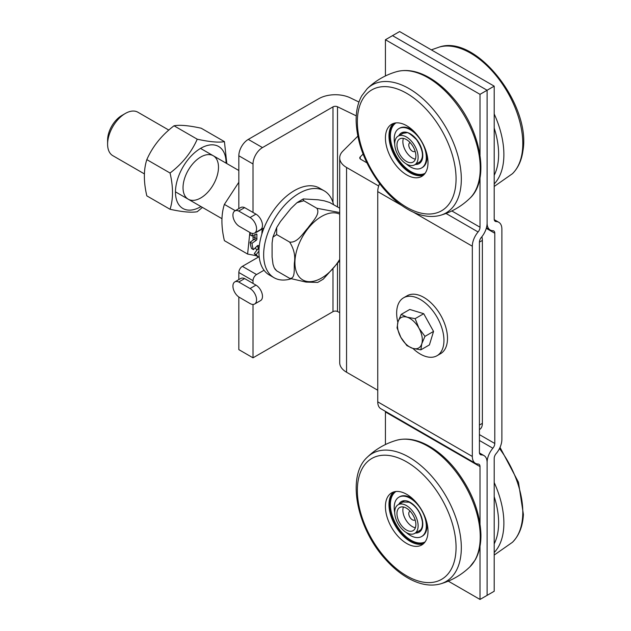 <?xml version="1.0" encoding="UTF-8"?>
<svg xmlns="http://www.w3.org/2000/svg" width="631" height="631" viewBox="0 0 631 631"><rect width="100%" height="100%" fill="white"/><g stroke="black" fill="none" stroke-linecap="round" stroke-linejoin="round"><path stroke-width="0.95" d="M242.375 266.353A5.016 2.895 120 0 0 238.833 272.497L253.015 280.692A5.016 2.895 -60 0 1 256.565 274.548L242.375 266.353L259.175 256.659M339.707 312.605L337.506 311.533A3.344 1.932 0 0 0 332.987 311.651L253.015 357.824L238.833 349.629L238.833 296.996M238.833 279.588L238.833 272.497M253.015 357.824L253.015 304.442M253.015 283.422L253.015 280.692M238.833 208.64L238.833 155.778L253.015 163.973A13.377 7.722 -60 0 1 262.48 147.591L248.291 139.396A13.377 7.722 120 0 0 238.833 155.778M248.291 139.396L318.805 98.688A23.41 13.511 180 0 1 350.402 97.892L358.952 102.033M264.034 227.917L256.565 232.224A5.016 2.895 -60 0 1 255.224 232.697M356.27 115.859L337.506 106.765A3.344 1.932 0 0 0 332.987 106.876L262.48 147.591M378.687 186.011L346.561 167.467A23.41 13.511 180 0 1 339.707 157.908A23.41 13.511 180 0 1 342.838 151.148L357.801 136.186M363.085 154.074L360.214 156.945A3.344 1.932 0 0 0 359.765 157.908A3.344 1.932 0 0 0 360.743 159.272L366.903 162.83M479.418 429.577L479.607 429.466A13.377 7.722 -120 0 0 482.376 423.346L482.376 240.419A13.377 7.722 -120 0 0 481.895 236.704M264.034 270.234L256.565 274.548M253.015 212.442L253.015 163.973M377.748 390.242L346.561 372.235A23.41 13.511 180 0 1 339.707 362.683L339.707 157.908M254.664 233.02L260.571 229.613A9.197 5.308 -120 0 0 261.975 222.23A9.197 5.308 -120 0 0 255.949 214.13L244.631 207.631L238.715 211.046A9.197 5.308 -120 0 0 234.827 210.951A9.197 5.308 -120 0 0 233.415 218.318A9.197 5.308 -120 0 0 239.425 226.426L250.065 232.571A9.197 5.308 -120 0 0 254.664 233.02A9.197 5.308 -120 0 0 256.068 225.638A9.197 5.308 -120 0 0 250.042 217.537L238.715 211.046M244.631 207.631A9.197 5.308 -120 0 0 240.734 207.544L234.827 210.951M254.664 304.008L260.571 300.601A9.197 5.308 -120 0 0 261.983 293.234A9.197 5.308 -120 0 0 255.973 285.125L244.647 278.587L238.739 282.002A9.197 5.308 -120 0 0 234.827 281.899A9.197 5.308 -120 0 0 233.415 289.25A9.197 5.308 -120 0 0 239.401 297.359L250.042 303.543A9.197 5.308 -120 0 0 254.664 304.008A9.197 5.308 -120 0 0 256.068 296.641A9.197 5.308 -120 0 0 250.065 288.541L238.739 282.002M244.647 278.587A9.197 5.308 -120 0 0 240.734 278.484L234.827 281.899M494.791 443.483L494.791 233.249A5.016 2.895 120 0 0 493.75 230.954A5.016 2.895 120 0 0 492.866 230.717A15.049 8.684 -60 0 1 490.216 230.015A15.049 8.684 -60 0 1 487.1 223.129L487.1 90.249L494.199 86.155L494.199 219.028A5.016 2.895 120 0 0 495.232 221.331A5.016 2.895 120 0 0 496.116 221.56A15.049 8.684 -60 0 1 498.766 222.262A15.049 8.684 -60 0 1 501.882 229.156L501.882 439.389A15.049 8.684 -60 0 1 496.116 453.634A5.016 2.895 120 0 0 494.199 458.382L494.199 591.263L487.1 595.356L487.1 462.476A15.049 8.684 -60 0 1 492.866 448.231A5.016 2.895 120 0 0 494.791 443.483L479.418 434.609M494.199 86.155L399.62 31.55L392.521 35.644L487.1 90.249L392.521 35.644L385.431 39.737L385.431 75.941M480.01 155.068L480.01 94.342L487.1 90.249L487.1 223.129A15.049 8.684 -60 0 1 481.343 237.374A5.016 2.895 120 0 0 479.418 242.123L479.418 452.356A5.016 2.895 120 0 0 480.459 454.651A5.016 2.895 120 0 0 481.343 454.888A15.049 8.684 -60 0 1 483.985 455.59A15.049 8.684 -60 0 1 487.1 462.476L487.1 595.356L480.01 599.45L448.294 581.135M480.01 523.659L480.01 466.577A5.016 2.895 120 0 0 478.968 464.274A5.016 2.895 120 0 0 478.085 464.045A15.049 8.684 -60 0 1 475.443 463.335A15.049 8.684 -60 0 1 472.327 456.45L472.327 246.216A15.049 8.684 -60 0 1 478.085 231.971A5.016 2.895 120 0 0 480.01 227.223L480.01 177.666M379.602 183.605A15.049 8.684 120 0 0 377.748 191.611L377.748 401.844A15.049 8.684 120 0 0 380.864 408.738L475.443 463.335M385.383 411.349A5.016 2.895 -60 0 1 385.431 411.972L385.431 444.532M480.01 599.45L480.01 546.257M480.01 94.342L385.431 39.737M397.845 322.338A33.435 19.309 60 0 1 403.588 297.8A33.435 19.309 60 0 1 437.023 317.109A33.435 19.309 60 0 1 437.023 355.718A33.435 19.309 60 0 1 418.479 352.934A33.435 19.309 60 0 1 412.895 348.407M403.588 297.8L407.137 295.758A33.435 19.309 60 0 1 440.572 315.058A33.435 19.309 60 0 1 440.572 353.675L437.023 355.718M415.111 151.219A5.016 2.895 60 0 1 409.819 148.522A5.016 2.895 60 0 1 410.134 142.59M403.375 138.394A13.377 7.722 -120 0 0 405.638 150.935A13.377 7.722 -120 0 0 415.372 159.17M409.109 141.573A13.377 7.722 60 0 1 413.1 162.072A13.377 7.722 60 0 1 399.731 154.35A13.377 7.722 60 0 1 399.731 138.907A13.377 7.722 60 0 1 409.109 141.573M409.748 139.459A16.556 9.56 60 0 1 414.693 164.825A16.556 9.56 60 0 1 398.137 155.265A16.556 9.56 60 0 1 398.137 136.154A16.556 9.56 60 0 1 409.748 139.459M415.111 519.81A5.016 2.895 60 0 1 412.706 519.952A5.016 2.895 60 0 1 409.038 515.314A5.016 2.895 60 0 1 410.134 511.181M403.375 506.977A13.377 7.722 -120 0 0 413.329 527.106A13.377 7.722 -120 0 0 415.372 527.761M407.421 530.513A13.377 7.722 60 0 1 397.885 518.863A13.377 7.722 60 0 1 399.731 507.49A13.377 7.722 60 0 1 413.1 515.219A13.377 7.722 60 0 1 413.1 530.663A13.377 7.722 60 0 1 407.421 530.513M407.658 533.234A16.556 9.56 60 0 1 395.858 518.808A16.556 9.56 60 0 1 398.137 504.745A16.556 9.56 60 0 1 414.693 514.297A16.556 9.56 60 0 1 414.693 533.416A16.556 9.56 60 0 1 407.658 533.234M423.425 543.764A30.099 17.376 60 0 1 395.211 525.544A30.099 17.376 60 0 1 393.539 491.999M427.992 530.774A30.099 17.376 60 0 1 421.76 544.971A30.099 17.376 60 0 1 391.662 527.595A30.099 17.376 60 0 1 391.662 492.843A30.099 17.376 60 0 1 414.685 500.73A30.099 17.376 60 0 1 427.992 530.774M425.097 541.895A29.113 16.808 60 0 1 396.41 524.858A29.113 16.808 60 0 1 395.992 491.494A29.113 16.808 -120 0 0 395.7 491.644A29.113 16.808 -120 0 0 395.7 525.26A29.113 16.808 -120 0 0 424.813 542.076A29.113 16.808 -120 0 0 425.081 541.911M399.257 496.991A22.716 13.117 60 0 1 408.651 496.763A22.716 13.117 60 0 1 413.794 499.823M426.777 522.318A22.716 13.117 60 0 1 421.965 536.318M406.214 532.477A22.716 13.117 -120 0 0 421.618 536.531A22.716 13.117 -120 0 0 426.154 523.367A22.716 13.117 -120 0 0 415.316 502.173A22.716 13.117 -120 0 0 398.902 497.189A22.716 13.117 -120 0 0 394.714 512.553M423.425 175.173A30.099 17.376 60 0 1 401.166 165.235A30.099 17.376 60 0 1 388.98 136.493A30.099 17.376 60 0 1 393.539 123.408M385.438 138.544A30.099 17.376 60 0 1 391.662 124.252A30.099 17.376 60 0 1 421.76 141.628A30.099 17.376 60 0 1 421.76 176.38A30.099 17.376 60 0 1 398.768 168.532A30.099 17.376 60 0 1 385.438 138.544M414.007 173.131A29.113 16.808 60 0 1 392.719 148.332A29.113 16.808 60 0 1 395.992 122.903A29.113 16.808 -120 0 0 395.7 123.053A29.113 16.808 -120 0 0 389.895 140.027A29.113 16.808 -120 0 0 403.808 167.128A29.113 16.808 -120 0 0 424.813 173.486A29.113 16.808 -120 0 0 425.081 173.32A29.113 16.808 60 0 1 414.007 173.131M399.257 128.401A22.716 13.117 60 0 1 413.794 131.232M426.777 153.727A22.716 13.117 60 0 1 421.965 167.728M406.214 163.886A22.716 13.117 -120 0 0 421.618 167.941A22.716 13.117 -120 0 0 421.618 141.715A22.716 13.117 -120 0 0 398.902 128.598A22.716 13.117 -120 0 0 394.375 141.841A22.716 13.117 -120 0 0 394.714 143.963M418.937 328.159L424.963 336.378L421.792 343.753A17.558 10.135 -120 0 0 418.937 328.159A17.558 10.135 -120 0 0 407.05 317.172L415.135 318.655L418.937 328.159M420.838 349.85L412.753 348.367A17.558 10.135 -120 0 0 421.792 343.753L420.838 349.85L429.427 344.897L433.544 331.425L424.963 336.378M406.885 345.599L400.866 337.38A17.558 10.135 -120 0 0 412.753 348.367L406.885 345.599M398.011 321.778L401.182 314.404L407.05 317.172A17.558 10.135 -120 0 0 398.011 321.778A17.558 10.135 -120 0 0 400.866 337.38L397.057 327.875L398.011 321.778M415.135 318.655L423.716 313.702L409.771 309.45L401.182 314.404M423.716 313.702L433.544 331.425M427.96 321.353A16.193 9.347 60 0 1 429.261 323.695M339.707 208.175L329.627 202.48L324.129 200.784L318.095 199.79L303.487 198.939L302.975 199.112L303.858 200.753L296.941 202.725L290.899 208.522L280.456 221.513L276.693 227.531L276.662 234.574L272.907 237.209L272.087 243.101L272.087 257.022L273.026 264.365L274.256 267.875L276.662 270.833L274.935 269.074M339.707 260.753L323.261 279.162L317.74 282.412L306.098 282.096L289.668 278.342C295.553 279.139 293.928 268.617 294.369 262.93C295.521 255.878 293.959 248.929 289.668 242.083C297.493 243.061 303.069 233.178 307.967 227.886C311.982 222.08 320.793 214.075 316.857 208.262L339.707 212.552M289.668 242.083L276.662 234.574M316.857 208.262L303.858 200.753M289.668 278.342L276.662 270.833M125.332 113.462L121.791 115.512A20.066 11.587 120 0 0 107.601 140.082L107.601 144.176A25.082 14.481 -60 0 1 125.332 113.462A25.082 14.481 -60 0 1 137.874 112.215L168.832 130.096M144.444 173.927L112.799 155.66A25.082 14.481 -60 0 1 107.601 144.176M209.626 190.097A25.082 14.481 120 0 0 209.626 154.634A25.082 14.481 120 0 0 183.029 187.722A25.082 14.481 120 0 0 209.626 190.097M226.064 163.129A35.778 20.657 120 0 0 222.672 150.225A35.778 20.657 120 0 0 192.045 155.1A35.778 20.657 120 0 0 175.875 197.093A35.778 20.657 120 0 0 200.981 206.574M224.431 141.628L201.21 128.219C188.874 125.522 179.811 124.709 174.022 125.79C161.686 135.176 152.615 146.447 146.826 159.619C143.552 169.81 143.552 181.894 146.826 195.87L170.054 209.279C173.32 199.081 173.32 186.997 170.054 173.02C182.391 163.634 191.453 152.363 197.243 139.199C209.579 141.896 218.641 142.709 224.431 141.628L226.813 163.571M202.425 207.402L197.243 211.708C191.453 212.789 182.391 211.977 170.054 209.279M174.022 125.79L197.243 139.199M146.826 159.619L170.054 173.02M253.047 235.505A35.778 20.657 120 0 0 253.181 240.048M255.342 247.762A35.778 20.657 120 0 0 256.896 250.176M238.833 182.249L224.384 204.389C221.11 214.587 221.11 226.671 224.384 240.648L247.604 254.056L249.852 232.445M256.415 255.729L247.604 254.056M224.384 204.389L235.284 210.691M333.57 204.641A50.157 28.963 120 0 0 324.208 190.838L319.475 188.109A50.157 28.963 120 0 0 280.827 201.541A50.157 28.963 120 0 0 258.931 252.021A50.157 28.963 120 0 0 269.319 274.982L274.043 277.711A50.157 28.963 120 0 0 290.773 278.902M324.208 190.838A50.157 28.963 120 0 0 285.551 204.27A50.157 28.963 120 0 0 263.655 254.75A50.157 28.963 120 0 0 274.043 277.711M258.939 251.067L256.186 254.656L254.293 253.567A40.124 23.166 -60 0 0 258.253 257.014L258.41 257.101M257.969 245.427L258.458 245.711A1.207 0.694 120 0 0 258.268 245.483A1.207 0.694 120 0 0 257.385 245.759L253.425 249.639A40.124 23.166 -60 0 1 252.014 243.298L250.121 242.209L254.285 239.267L256.178 240.356A1.207 0.694 120 0 0 256.927 238.873L255.034 237.777A1.207 0.694 -60 0 1 254.285 239.267M250.121 242.209A40.124 23.166 -60 0 0 251.54 248.543L253.425 249.639M259.089 248.015L258.126 247.455A1.207 0.694 -60 0 1 257.842 248.945L258.986 249.608M258.126 247.455A33.017 19.064 -60 0 1 257.196 245.94M258.458 245.711A33.017 19.064 120 0 0 259.167 247.178M254.293 253.567L257.842 248.945M250.373 232.736A40.124 23.166 -60 0 0 250.121 234.874L252.014 235.962A40.124 23.166 -60 0 1 252.321 233.407M252.014 235.962L256.178 234.101A1.207 0.694 120 0 1 256.683 234.093A1.207 0.694 120 0 1 256.927 234.716A33.017 19.064 120 0 0 256.927 238.873M256.178 240.356L252.014 243.298M258.544 257.022A40.124 23.166 -60 0 1 256.186 254.656M261.889 233.951A25.918 14.963 -60 0 1 261.889 233.935A25.918 14.963 -60 0 1 262.362 228.879M253.023 236.617L255.042 237.777A33.017 19.064 -60 0 1 254.987 234.637M482.376 423.346L479.418 425.049M479.418 242.123L482.376 240.419M360.214 158.878L360.214 156.945M346.561 372.235L346.561 167.467M337.506 311.533L337.506 263.624M337.506 206.905L337.506 106.765M332.987 311.651L332.987 269.248M332.987 202.543L332.987 106.876M255.949 214.13L250.042 217.537M255.973 285.125L250.065 288.541M486.28 228.335L494.791 233.249M494.594 220.684L496.116 221.56M479.418 440.47L492.866 448.231M480.01 227.223L451.828 210.951M478.085 231.971L446.022 213.459M472.327 246.216L413.447 212.229M401.726 205.454L377.748 191.611M472.327 456.45L377.748 401.844M480.01 466.577L385.431 411.972M481.343 454.888L479.812 454.005M439.326 47.065C476.263 34.113 531.231 105.038 522.933 150.793C521.64 160.369 518.138 168.004 512.443 173.699A73.89 42.656 -120 0 0 522.247 152.024A73.89 42.656 -120 0 0 478.101 58.123A73.89 42.656 -120 0 0 439.326 47.065L431.336 49.865M494.199 183.944A73.89 42.656 -120 0 0 503.333 162.94A73.89 42.656 -120 0 0 494.199 113.966M494.199 175.268A69.789 40.297 -120 0 0 498.104 162.167A69.789 40.297 -120 0 0 494.199 128.101M456.055 546.438A69.789 40.297 60 0 1 382.757 554.901A69.789 40.297 60 0 1 381.321 455.385A69.789 40.297 60 0 1 456.055 546.438M461.316 546.683A73.89 42.656 60 0 1 440.296 583.935C430.697 586.444 420.38 584.732 409.353 578.801C400.835 574.171 392.797 567.592 385.233 559.074C356.815 527.918 346.253 476.334 367.187 457.301A73.89 42.656 60 0 1 425.105 469.377A73.89 42.656 60 0 1 461.316 546.683M367.187 457.301C375.634 449.162 385.494 443.467 396.765 440.225A73.89 42.656 60 0 1 451.031 465.781A73.89 42.656 60 0 1 480.23 535.766A73.89 42.656 60 0 1 469.882 566.859C461.435 575.007 451.575 580.694 440.296 583.935M415.364 533.021A17.723 10.23 -120 0 0 422.66 521.932A17.723 10.23 -120 0 0 411.98 503.522A17.723 10.23 -120 0 0 398.816 504.35M401.513 502.797A16.721 9.654 60 0 1 402.61 501.968L409.267 502.229C416.31 506.212 420.68 512.68 422.368 521.64C422.778 526.396 421.76 529.488 419.323 530.931A16.721 9.654 60 0 1 418.061 531.468M500.02 447.395L518.469 482.265L523.399 514.423C522.776 526.254 519.124 535.538 512.443 542.289A73.89 42.656 -120 0 0 522.705 515.732A73.89 42.656 -120 0 0 499.492 448.531M494.199 552.527A73.89 42.656 -120 0 0 503.79 526.648A73.89 42.656 -120 0 0 494.199 482.549M494.199 543.851A69.789 40.297 -120 0 0 498.537 526.151A69.789 40.297 -120 0 0 494.199 496.692M357.375 123.013A69.789 40.297 60 0 1 430.492 114.116A69.789 40.297 60 0 1 432.267 213.822A69.789 40.297 60 0 1 357.375 123.013M367.187 88.711A73.89 42.656 60 0 1 407.989 88.009A73.89 42.656 60 0 1 458.492 157.9A73.89 42.656 60 0 1 440.296 215.345C430.697 217.853 420.38 216.141 409.353 210.21C399.1 204.602 389.642 196.328 380.982 185.388C365.381 164.88 357.099 143.545 356.144 121.381C355.963 111.411 357.84 102.892 361.76 95.809L367.187 88.711C375.634 80.571 385.494 74.876 396.765 71.634A73.89 42.656 60 0 1 426.911 77.092A73.89 42.656 60 0 1 474.441 137.235A73.89 42.656 60 0 1 469.882 198.268C461.435 206.416 451.575 212.111 440.296 215.345M415.364 164.431A17.723 10.23 -120 0 0 419.118 143.15A17.723 10.23 -120 0 0 398.816 135.76M401.513 134.206A16.721 9.654 60 0 1 402.61 133.378L406.553 132.786C407.618 132.005 410.931 134.285 416.499 139.64C423.322 150.154 424.269 157.726 419.323 162.341A16.721 9.654 60 0 1 418.061 162.877M339.707 214.185A37.718 21.777 120 0 0 302.486 236.775A37.718 21.777 120 0 0 302.486 279.762A37.718 21.777 120 0 0 339.707 259.388M255.997 234.18L256.927 234.716M486.43 227.823L490.216 230.015M494.239 219.651L498.766 222.262M483.985 455.59L479.465 452.979M403.801 132.889L398.137 136.154M420.349 161.552L414.693 164.825M403.801 501.471L398.137 504.745M420.349 530.143L414.693 533.416M512.443 173.699L494.199 186.468M396.765 440.225C406.372 437.717 416.689 439.428 427.708 445.368C437.969 450.968 447.426 459.242 456.087 470.182C471.751 490.784 480.033 512.198 480.925 534.425C481.067 544.395 479.158 552.906 475.19 559.957L469.882 566.859M399.612 496.778L398.902 497.189M422.32 536.121L421.618 536.531M512.443 542.289L494.199 555.059M396.765 71.634C406.372 69.126 416.689 70.846 427.708 76.777C436.226 81.407 444.271 87.977 451.828 96.496C480.254 127.651 490.815 179.243 469.882 198.268M399.612 128.188L398.902 128.598M422.32 167.53L421.618 167.941M272.9 237.217L276.693 227.531M297.461 202.354L302.975 199.104M238.833 170.504L200.54 148.403M222.002 218.705L175.465 191.84"/></g></svg>
